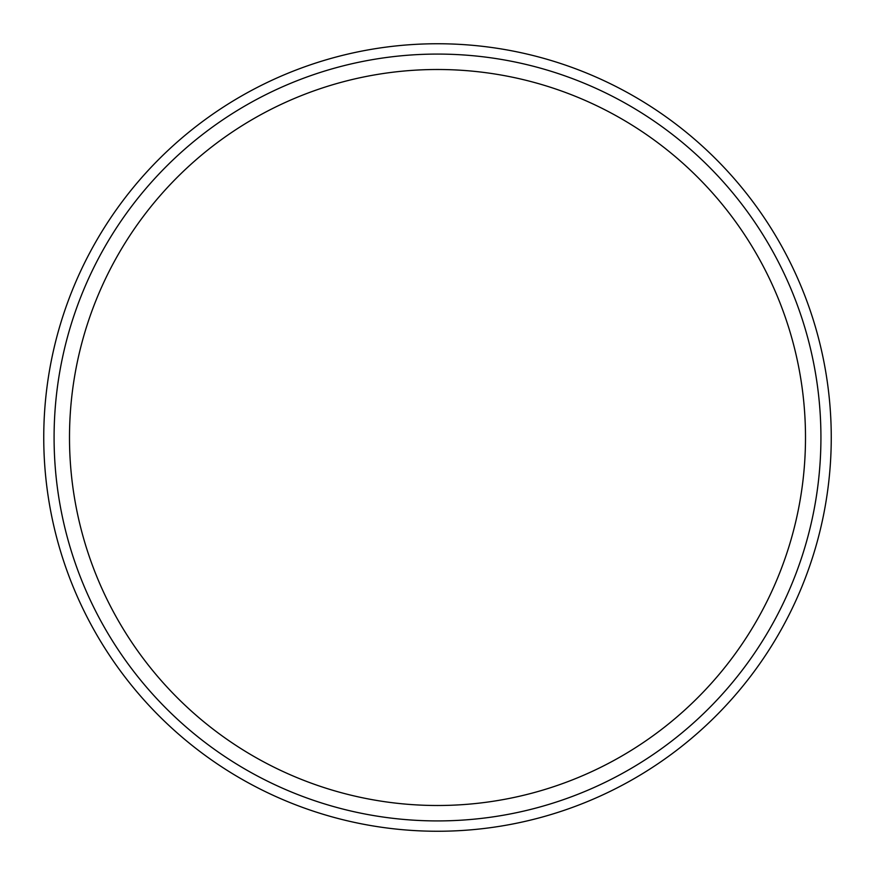 <?xml version="1.0" encoding="UTF-8"?>
<svg xmlns="http://www.w3.org/2000/svg" width="875" height="875" viewBox="0 0 875 875"><rect width="100%" height="100%" fill="white"/><g stroke="black" fill="none" stroke-linecap="round" stroke-linejoin="round"><path stroke-width="1.31" d="M43.75 437.5A393.75 393.75 0 0 0 634.375 778.498A393.75 393.75 0 0 0 634.375 96.502A393.75 393.75 0 0 0 43.75 437.5M69.497 437.5A368.003 368.003 0 0 0 621.502 756.197A368.003 368.003 0 0 0 621.502 118.803A368.003 368.003 0 0 0 69.497 437.5M54.086 437.5A383.414 383.414 0 0 0 629.212 769.552A383.414 383.414 0 0 0 629.212 105.448A383.414 383.414 0 0 0 54.086 437.5"/></g></svg>
